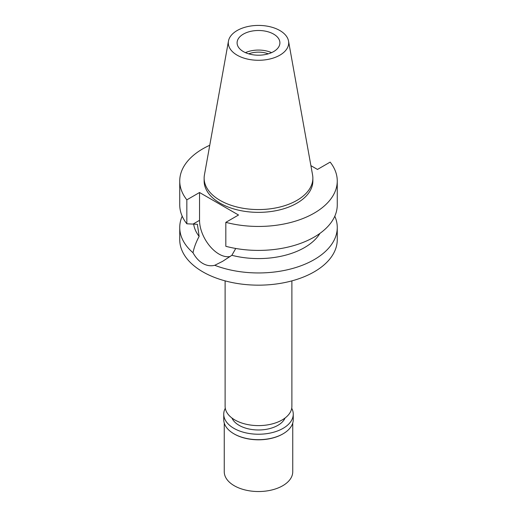<?xml version="1.0" encoding="UTF-8"?>
<svg xmlns="http://www.w3.org/2000/svg" width="517" height="517" viewBox="0 0 517 517"><rect width="100%" height="100%" fill="white"/><g stroke="black" fill="none" stroke-linecap="round" stroke-linejoin="round"><path stroke-width="0.78" d="M237.148 30.529A30.193 17.429 180 0 1 268.601 26.425A30.193 17.429 180 0 1 288.531 41.056A30.193 17.429 180 0 1 279.852 55.177A30.193 17.429 180 0 1 245.523 58.589A30.193 17.429 180 0 1 228.469 41.056A30.193 17.429 180 0 1 237.148 30.529M243.365 34.116A21.404 12.356 0 0 0 237.096 42.853A21.404 12.356 0 0 0 250.312 54.266A21.404 12.356 0 0 0 273.635 51.59A21.404 12.356 0 0 0 279.904 42.853A21.404 12.356 0 0 0 266.688 31.434A21.404 12.356 0 0 0 243.365 34.116M288.531 41.056L312.572 174.94A54.363 31.388 180 0 1 312.863 178.178A54.363 31.388 180 0 1 296.939 200.37A54.363 31.388 180 0 1 237.697 207.175A54.363 31.388 180 0 1 204.137 178.178A54.363 31.388 180 0 1 204.428 174.94L228.469 41.056M204.137 178.178L204.137 180.976A54.363 31.388 0 0 0 237.697 209.973A54.363 31.388 0 0 0 296.939 203.168A54.363 31.388 0 0 0 312.863 180.976L312.863 178.178M310.904 165.66L317.464 169.44L330.163 162.112A78.758 45.47 180 0 1 337.258 180.976A78.758 45.47 180 0 1 314.194 213.127A78.758 45.47 180 0 1 225.826 222.349L238.524 215.014L199.536 192.511L186.837 199.84A78.758 45.47 180 0 1 179.742 180.976A78.758 45.47 180 0 1 202.806 148.818A78.758 45.47 180 0 1 209.76 145.258M179.742 180.976L179.742 204.932A78.758 45.47 0 0 0 186.837 223.796L197.404 224.3L199.135 236.398C196.111 242.008 194.069 247.456 193.009 252.742A78.758 45.47 180 0 1 179.742 227.48A78.758 45.47 180 0 1 182.197 216.203M186.837 199.84L186.837 223.796M230.214 256.471A27.569 15.917 60 0 1 219.034 254.093A27.569 15.917 60 0 1 199.536 220.326L199.536 192.511M337.258 180.976L337.258 204.932A78.758 45.47 0 0 1 314.194 237.083A78.758 45.47 0 0 1 225.826 246.305L225.826 222.349M193.655 224.081A65.064 37.567 0 0 0 199.135 236.398M193.009 252.742C195.685 257.621 198.948 261.195 202.806 263.457C206.716 265.68 210.697 266.294 214.749 265.292L222.62 261.337L231.868 255.295L235.752 248.464M179.742 227.48L179.742 239.694A78.758 45.47 0 0 0 228.359 281.7A78.758 45.47 0 0 0 314.194 271.845A78.758 45.47 0 0 0 337.258 239.694L337.258 227.48A78.758 45.47 180 0 1 314.194 259.631A78.758 45.47 180 0 1 214.749 265.292M231.868 255.295A65.064 37.567 0 0 0 304.507 247.585A65.064 37.567 0 0 0 319.945 233.374M334.803 216.203A78.758 45.47 180 0 1 337.258 227.48M225.115 280.873L225.115 406.336A33.385 19.278 0 0 0 245.724 424.14A33.385 19.278 0 0 0 282.108 419.966A33.385 19.278 0 0 0 291.885 406.336L291.885 280.873M268.297 53.839A17.804 10.282 0 0 0 248.703 53.839M245.433 52.637A21.404 12.356 180 0 1 271.567 52.637M231.926 418.001A27.395 15.814 0 0 0 251.191 429.407A27.395 15.814 0 0 0 277.868 425.349A27.395 15.814 0 0 0 285.074 418.001M224.255 423.048L224.255 471.762A34.245 19.769 0 0 0 245.394 490.026A34.245 19.769 0 0 0 282.715 485.741A34.245 19.769 0 0 0 292.745 471.762L292.745 423.048M291.717 408.262A34.755 20.066 180 0 1 293.255 414.162A34.755 20.066 180 0 1 283.077 428.354A34.755 20.066 180 0 1 245.2 432.703A34.755 20.066 180 0 1 223.745 414.162L223.745 419.617A34.755 20.066 0 0 0 233.923 433.802A34.755 20.066 0 0 0 283.077 433.802L282.715 434.015A34.245 19.769 180 0 1 234.285 434.015A34.245 19.769 180 0 1 234.104 433.905M282.715 434.015L283.077 433.802A34.755 20.066 0 0 0 293.255 419.617L293.255 414.162M223.745 414.162A34.755 20.066 180 0 1 225.283 408.262M193.08 224.055L199.536 220.326M234.285 434.015L233.923 433.802"/></g></svg>
